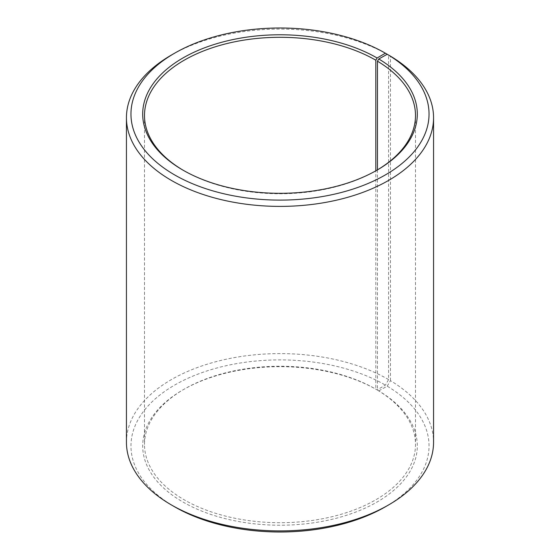 <?xml version="1.0" encoding="UTF-8"?>
<svg xmlns="http://www.w3.org/2000/svg" width="560" height="560" viewBox="0 0 560 560"><rect width="100%" height="100%" fill="white"/><g stroke="black" fill="none" stroke-linecap="round" stroke-linejoin="round"><path stroke-width="0.42" stroke-dasharray="2.8 2.1" d="M377.468 169.869L377.468 390.131A135.499 78.225 180 0 1 415.499 444.472A135.499 78.225 180 0 1 280 522.704A135.499 78.225 180 0 1 144.501 444.472A135.499 78.225 180 0 1 184.191 389.158A135.499 78.225 180 0 1 375.809 389.158L377.09 389.893L385.392 385.105L388.584 379.568L388.584 55.069A153.559 88.655 180 0 0 171.416 55.048M376.446 170.471A135.499 78.225 180 0 1 375.809 170.842A135.499 78.225 180 0 1 184.191 170.842A135.499 78.225 180 0 1 183.554 170.471M377.09 170.1L375.809 170.842L375.809 389.158M377.468 390.131L378.77 390.88A137.305 79.268 180 0 1 375.949 502.649A137.305 79.268 180 0 1 182.35 501.676A137.305 79.268 180 0 1 182.91 389.9A137.305 79.268 180 0 1 377.09 389.893M378.77 390.88L387.212 386.176A149.044 86.051 180 0 1 385.392 506.793M174.608 506.793A149.044 86.051 180 0 1 174.608 385.105A149.044 86.051 180 0 1 385.392 385.105M387.212 386.176L390.467 380.674A153.559 88.655 180 0 1 433.559 442.26M126.441 442.26A153.559 88.655 180 0 1 221.235 360.353A153.559 88.655 180 0 1 388.584 379.568M390.467 380.674L390.467 56.154M144.501 115.528L144.501 444.472M415.499 115.528L415.499 444.472M184.191 389.158L182.91 389.9M184.191 170.842L182.91 170.1"/><path stroke-width="0.84" d="M387.212 54.278A149.044 86.051 180 0 1 384.16 175.602A149.044 86.051 180 0 1 173.999 174.545A149.044 86.051 180 0 1 174.608 53.207L171.416 55.048A153.559 88.655 180 0 0 126.441 117.74A153.559 88.655 180 0 0 280 206.395A153.559 88.655 180 0 0 433.559 117.74A153.559 88.655 180 0 0 390.467 56.154L387.212 54.278L378.77 58.982L377.468 61.187L377.468 169.869M377.468 61.187A135.499 78.225 180 0 1 415.499 115.528A135.499 78.225 180 0 1 376.446 170.471M183.554 170.471A135.499 78.225 180 0 1 144.501 115.528A135.499 78.225 180 0 1 228.151 43.253A135.499 78.225 180 0 1 375.809 60.207L375.809 170.835M433.559 117.74L433.559 442.26A153.559 88.655 180 0 1 388.584 504.952L385.392 506.793A149.044 86.051 180 0 1 174.608 506.793L171.416 504.952A153.559 88.655 180 0 1 126.441 442.26L126.441 117.74M388.584 504.952A153.559 88.655 180 0 1 171.416 504.952M388.584 55.069L385.392 53.207L377.09 57.995L375.809 60.207M174.608 53.207A149.044 86.051 180 0 1 385.392 53.207M378.77 58.982A137.305 79.268 180 0 1 377.09 170.1A137.305 79.268 180 0 1 182.91 170.1A137.305 79.268 180 0 1 182.91 57.995A137.305 79.268 180 0 1 377.09 57.995"/></g></svg>
